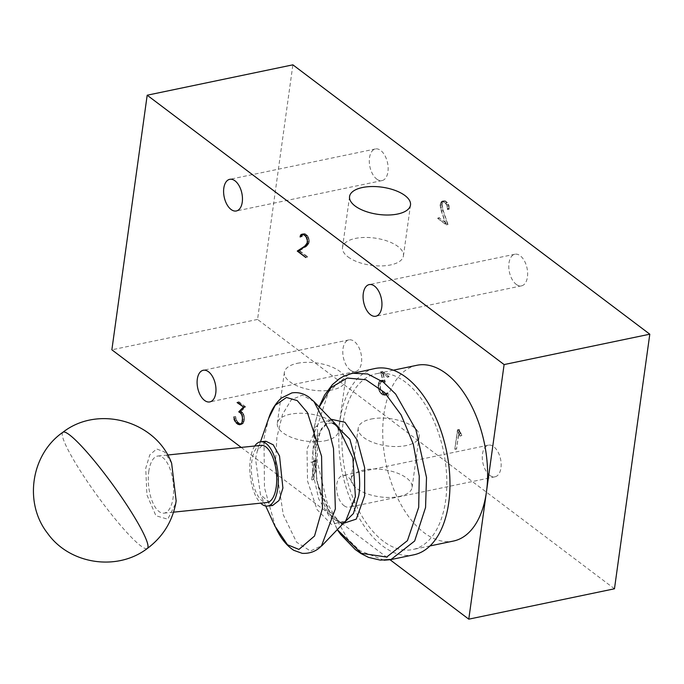 <?xml version="1.0" encoding="UTF-8"?>
<svg xmlns="http://www.w3.org/2000/svg" width="684" height="684" viewBox="0 0 684 684"><rect width="100%" height="100%" fill="white"/><g stroke="black" fill="none" stroke-linecap="round" stroke-linejoin="round"><path stroke-width="0.51" stroke-dasharray="3.42 2.56" d="M344.984 521.866L341.684 522.576L330.056 517.549L318.684 498.935L312.639 471.883L312.314 458.118L312.99 450.243L317.453 434.143L327.243 423.55L331.979 422.892M342.744 522.721L345.779 520.789L331.535 524.44L317.034 509.563L307.535 480.997L307.005 449.114L318.795 422.669L328.175 420.831L337.939 426.662M171.633 463.256L164.613 452.013L156.662 448.961L149.796 454.869L145.726 468.292L146.915 494.917L155.943 515.753L167.76 519.19L175.771 503.279M348.011 256.893A30.754 13.731 7.9 0 0 381.279 265.922A30.754 13.731 7.9 0 0 403.432 255.919A30.754 13.731 7.9 0 0 397.926 246.488A30.754 13.731 7.9 0 0 364.657 237.451A30.754 13.731 7.9 0 0 342.504 247.463A30.754 13.731 7.9 0 0 348.011 256.893M399.2 496.49A30.754 13.731 7.9 0 0 412.093 487.453A30.754 13.731 7.9 0 0 396.523 472.798A30.754 13.731 7.9 0 0 364.059 469.968A30.754 13.731 7.9 0 0 351.166 478.997A30.754 13.731 7.9 0 0 366.735 493.66A30.754 13.731 7.9 0 0 399.2 496.49M371.121 419.053A30.754 13.731 -172.1 0 1 403.586 421.874A30.754 13.731 -172.1 0 1 419.164 436.537A30.754 13.731 -172.1 0 1 406.262 445.566A30.754 13.731 -172.1 0 1 373.806 442.745A30.754 13.731 -172.1 0 1 358.228 428.081A30.754 13.731 -172.1 0 1 371.121 419.053M325.353 440.761A30.754 13.731 7.9 0 0 338.255 431.724A30.754 13.731 7.9 0 0 322.677 417.069A30.754 13.731 7.9 0 0 290.213 414.239A30.754 13.731 7.9 0 0 277.319 423.268A30.754 13.731 7.9 0 0 292.889 437.931A30.754 13.731 7.9 0 0 325.353 440.761M297.284 363.324A30.754 13.731 -172.1 0 1 329.739 366.145A30.754 13.731 -172.1 0 1 345.317 380.808A30.754 13.731 -172.1 0 1 332.424 389.837A30.754 13.731 -172.1 0 1 299.96 387.016A30.754 13.731 -172.1 0 1 284.382 372.353A30.754 13.731 -172.1 0 1 297.284 363.324M350.242 370.035A16.159 9.037 -101.8 0 0 355.526 371.54A16.159 9.037 -101.8 0 0 361.648 358.39A16.159 9.037 -101.8 0 0 354.218 341.401A16.159 9.037 -101.8 0 0 348.925 339.897A16.159 9.037 -101.8 0 0 342.812 353.055A16.159 9.037 -101.8 0 0 350.242 370.035M376.739 179.097A16.159 9.037 -101.8 0 0 382.023 180.593A16.159 9.037 -101.8 0 0 388.136 167.443A16.159 9.037 -101.8 0 0 380.706 150.454A16.159 9.037 -101.8 0 0 375.422 148.958A16.159 9.037 -101.8 0 0 369.309 162.108A16.159 9.037 -101.8 0 0 376.739 179.097M344.035 505.681A16.159 9.037 -101.8 0 0 349.319 507.177A16.159 9.037 -101.8 0 0 355.441 494.028A16.159 9.037 -101.8 0 0 348.011 477.039A16.159 9.037 -101.8 0 0 342.718 475.542A16.159 9.037 -101.8 0 0 336.605 488.692A16.159 9.037 -101.8 0 0 344.035 505.681M489.727 475.303A16.159 9.037 -101.8 0 0 495.011 476.808A16.159 9.037 -101.8 0 0 501.133 463.658A16.159 9.037 -101.8 0 0 493.703 446.669A16.159 9.037 -101.8 0 0 488.41 445.164A16.159 9.037 -101.8 0 0 482.297 458.314A16.159 9.037 -101.8 0 0 489.727 475.303M516.223 284.364A16.159 9.037 -101.8 0 0 521.507 285.861A16.159 9.037 -101.8 0 0 527.62 272.711A16.159 9.037 -101.8 0 0 520.191 255.722A16.159 9.037 -101.8 0 0 514.907 254.226A16.159 9.037 -101.8 0 0 508.793 267.376A16.159 9.037 -101.8 0 0 516.223 284.364M313.939 401.551L302.337 395.155L291.35 399.704L282.466 414.478L276.9 437.358L275.413 463.401L283.296 514.813L296.591 542.232L310.485 551.005L321.489 545.764M148.77 471.55A28.728 12.389 84.1 0 1 157.987 456.014A28.728 12.389 84.1 0 1 173.112 497.619A28.728 12.389 84.1 0 1 163.895 513.162A28.728 12.389 84.1 0 1 148.77 471.55M261.1 445.352A28.728 12.389 -95.9 0 0 251.883 460.888A28.728 12.389 -95.9 0 0 267.008 502.501M254.747 446.011A32.319 13.945 -95.9 0 0 250.361 459.263A32.319 13.945 -95.9 0 0 260.655 503.15M265.888 441.248L257.372 450.713L255.517 458.725L260.424 494.498L272.531 505.536M275.438 526.851L264.469 487.735L263.998 438.529L268.607 418.54M330.825 419.198L321.292 428.842L315.752 447.464L316.709 480.45M327.243 423.55C325.883 424.422 319.796 425.422 315.743 447.858L316.718 480.501L324.413 505.143L341.641 523.953M337.28 529.63L316.803 481.374L313.982 428.252L319.223 407.074M413.786 554.818A95.153 53.224 78.2 0 1 382.664 546.003A95.153 53.224 78.2 0 1 338.913 445.959A95.153 53.224 78.2 0 1 374.952 368.522M384.04 560.213L359.878 550.706L347.549 538.795L327.26 503.091L317.282 461.726L317.607 425.32L328.559 391.804L348.78 374.208M416.847 365.29A89.766 50.206 -101.8 0 0 382.843 438.341A89.766 50.206 -101.8 0 0 424.123 532.725A89.766 50.206 -101.8 0 0 453.483 541.044M383.331 541.232A89.766 50.206 78.2 0 1 342.051 446.849A89.766 50.206 78.2 0 1 376.046 373.789A89.766 50.206 78.2 0 1 405.407 382.108A89.766 50.206 78.2 0 1 446.686 476.491A89.766 50.206 78.2 0 1 412.691 549.551A89.766 50.206 78.2 0 1 383.331 541.232M307.159 239.143L308.629 238.836L308.963 241.007L307.475 241.315M308.963 241.007L308.723 242.709L307.287 243.008M308.723 242.709L307.911 244.068L306.663 244.325M307.911 244.068L306.381 245.898L305.261 246.129M306.381 245.898L298.438 250.823M299.002 250.703L307.518 257.133L305.765 257.5M307.518 257.133L305.825 257.099M307.569 256.739L299.686 250.789L297.942 251.148M299.686 250.789L306.552 246.308L304.808 246.676M306.552 246.308L308.116 244.444L306.364 244.804M308.116 244.444L308.98 243.042L307.236 243.41M308.98 243.042L309.253 241.119L307.501 241.486M309.253 241.119L308.903 238.75L307.159 239.118M308.903 238.75L308.416 237.339L306.671 237.707M308.416 237.339L307.33 235.476L305.577 235.843M307.33 235.476L304.919 233.654L303.174 234.022M304.919 233.654L301.815 234.039M303.559 233.68L303.012 234.022M302.687 234.373L301.96 235.612L300.686 235.877M301.96 235.612L301.824 236.578L300.361 236.878M301.824 236.578L300.327 237.134M302.08 236.767L302.2 235.903L300.447 236.262M302.2 235.903L303.012 234.595L301.259 234.954M303.687 234.159L304.936 234.125L303.653 234.39M304.936 234.125L307.202 235.835L305.757 236.134M307.202 235.835L308.202 237.562L306.723 237.87M308.202 237.562L308.629 238.836M614.471 588.787L257.56 319.428L292.88 64.835M380.458 383.296L382.065 380.68L383.296 380.629L385.297 382.134L382.792 372.216L389.016 376.457L382.313 371.395L384.818 381.304L383.296 380.159L381.185 380.697L379.936 384.93L380.15 388.17L381.116 390.991L382.784 393.266L384.57 394.617L386.511 395.061L388.127 393.189L386.434 394.617L384.596 394.198L381.287 390.735L380.415 388.136L380.458 383.296L378.705 383.664L379.646 381.441L381.39 381.073M443.856 201.301L445.096 201.258L447.37 202.977L448.807 205.978L449.02 209.022L449.08 205.901L447.498 202.618L445.087 200.797L442.984 201.301L441.847 204.67L442.993 210.638L447.43 223.642L439.496 218.093L448.003 224.514L443.232 210.535L442.138 204.755L442.377 203.045L443.856 201.301L442.103 201.66L445.096 201.258M459.391 430.339L460.589 433.904L461.845 435.46L459.221 429.441L456.544 448.73L459.391 430.339L457.647 430.706L458.844 434.272L460.589 433.904M257.56 319.428L111.868 349.806M241.196 447.404L390.068 559.76M379.646 381.441L382.065 380.68M384.818 381.304L383.066 381.663L380.56 371.754L387.272 376.816L381.048 372.575L383.544 382.501L381.552 380.997L380.321 381.039M381.552 380.997L383.296 380.629M383.544 382.501L385.297 382.134M381.048 372.575L382.792 372.216M387.212 377.226L388.957 376.867M387.272 376.816L389.016 376.457M380.56 371.754L382.313 371.395M383.066 381.663L381.552 380.526L383.296 380.159M381.552 380.526L380.193 380.543L381.937 380.176M380.193 380.543L379.432 381.065L381.185 380.697M379.432 381.065L378.449 383.399L380.193 383.04M378.449 383.399L378.184 385.297L379.936 384.93M378.184 385.297L378.397 388.538L380.15 388.17M378.397 388.538L379.363 391.359L381.116 390.991M379.363 391.359L381.039 393.625L382.784 393.266M381.039 393.625L382.826 394.976L384.57 394.617M382.826 394.976L386.511 395.061M384.759 395.429L387.281 394.582M385.537 394.95L386.383 393.548L388.127 393.189M386.383 393.548L386.169 393.172L387.922 392.813M386.169 393.172L385.34 394.523L387.093 394.155M385.34 394.523L384.682 394.984L386.434 394.617M384.682 394.984L382.852 394.557L384.596 394.198M382.852 394.557L381.133 393.266L382.878 392.898M381.133 393.266L379.543 391.103L381.287 390.735M379.543 391.103L378.662 388.503L380.415 388.136M378.662 388.503L378.466 385.417L380.21 385.058M378.466 385.417L378.705 383.664M443.352 201.626L445.617 203.336L447.37 202.977M443.232 210.535L441.488 210.903L446.259 224.882L437.743 218.452L445.686 224.01L441.248 211.005L440.094 205.038L441.24 201.669L443.335 201.164L445.746 202.977L446.84 204.849L447.524 209.578L447.062 206.346L445.617 203.336M446.618 205.072L448.371 204.704M447.062 206.346L448.807 205.978M447.387 208.517L449.14 208.15M447.268 209.381L449.02 209.022M447.524 209.578L449.277 209.21M447.661 208.62L449.405 208.252M447.336 206.269L449.08 205.901M446.84 204.849L448.593 204.49M445.746 202.977L447.498 202.618M443.335 201.164L445.087 200.797M441.992 201.19L443.736 200.822M441.24 201.669L442.984 201.301M440.368 203.114L442.112 202.746M440.094 205.038L441.847 204.67M440.445 207.355L442.197 206.987M441.248 211.005L442.993 210.638M445.686 224.01L447.43 223.642M437.803 218.059L439.547 217.692M437.743 218.452L439.496 218.093M446.259 224.882L448.003 224.514M441.488 210.903L440.71 207.338L442.462 206.97M440.71 207.338L440.393 205.123L442.138 204.755M440.393 205.123L440.624 203.413L442.377 203.045M440.624 203.413L441.436 202.105L443.189 201.737M441.436 202.105L442.103 201.66M458.844 434.272L459.904 436.067L461.657 435.699M457.647 430.706L454.8 449.097L457.476 429.8L459.904 436.067M460.093 435.819L461.845 435.46M459.058 434.032L460.811 433.665M457.664 429.945L459.409 429.578M457.476 429.8L459.221 429.441M454.8 449.097L456.544 448.73M455.065 449.294L456.809 448.926M242.427 421.105L243.872 420.805L242.94 423.028L241.597 423.31M242.94 423.028L240.965 424.063M241.572 423.935L237.998 423.883M239.742 423.516L238.023 422.216L236.271 422.584M238.023 422.216L236.433 420.053L234.68 420.421M236.433 420.053L236.014 418.779L234.261 419.147L235.749 418.864L236.254 420.309L234.826 420.609M236.014 418.779L235.681 416.556L233.928 416.924M235.681 416.556L233.672 416.941M235.416 416.582L235.749 418.864M236.254 420.309L237.938 422.592L236.647 422.857M237.938 422.592L239.725 423.943L238.955 424.106M240.777 424.183L241.649 424.388L239.904 424.747M239.725 423.943L240.597 424.14M241.649 424.388L243.145 423.422L241.392 423.781M243.145 423.422L244.128 421.079L242.384 421.447M244.128 421.079L244.393 419.189L242.64 419.557M244.393 419.189L244.179 415.949L242.435 416.308L243.914 415.966L244.12 419.053L242.632 419.36M244.179 415.949L243.701 414.487L241.948 414.855M243.701 414.487L242.598 412.614L240.853 412.982M242.598 412.614L241.084 411.477L239.34 411.836M241.084 411.477L245.607 406.86L243.855 407.228M245.607 406.86L238.896 401.799L237.151 402.166M238.896 401.799L237.57 402.483M238.844 402.218L245.009 406.869L243.726 407.134M245.009 406.869L240.486 411.494L239.468 411.708M240.486 411.494L242.487 412.999L241.042 413.298M242.487 412.999L243.47 414.718L242.008 415.026M243.47 414.718L243.914 415.966M244.12 419.053L243.872 420.805M311.955 479.937L313.708 479.569L311.955 479.937L314.631 460.64L316.384 460.281L314.631 460.64M313.708 479.569L316.384 460.281M316.196 460.135L312.289 461.905L314.443 460.503M314.033 461.538L312.289 461.905M312.75 461.58L312.836 462.033L311.092 462.401L310.998 461.939M312.836 462.033L311.092 462.401M314.153 462.033L316.017 460.777L312.4 462.393M316.017 460.777L313.443 479.373M311.69 479.732L314.272 461.144M62.902 432.271A71.811 9.508 54 0 0 107.815 509.751A71.811 9.508 -126 0 0 147.359 548.448M317.607 425.32L313.982 428.252L315.752 447.464M319.069 406.912L313.982 428.252M331.962 423.114C332.022 422.37 334.083 423.627 338.161 426.884M403.432 255.919L410.503 205.003M419.164 436.537L412.093 487.453M345.317 380.808L338.255 431.724M355.526 371.54L209.834 401.91M382.023 180.593L236.331 210.971M495.011 476.808L349.319 507.177M521.507 285.861L375.815 316.23M157.987 456.014L167.648 455.014M265.725 506.015L260.424 494.498M316.718 480.442L320.693 495.43L324.413 505.143M393.326 370.189L376.046 373.789M429.971 545.943L412.691 549.551M313.99 427.851L312.99 453.654L318.317 487.487L337.272 529.638M260.484 441.813L257.372 450.713M163.895 513.162L173.556 512.162M341.684 522.576C339.007 524.688 327.918 514.419 324.584 505.485M514.907 254.226L369.215 284.595M488.41 445.164L342.718 475.542M375.422 148.958L229.73 179.328M348.925 339.897L203.233 370.275M284.382 372.353L277.319 423.268M358.228 428.081L351.166 478.997M342.504 247.463L349.567 196.547"/><path stroke-width="1.03" d="M333.621 423.139L349.866 439.299L359.04 472.576C359.938 481.211 359.852 488.855 358.775 495.524L353.44 513.522L344.984 521.866M338.161 426.884L352.858 457.699L355.398 496.618L345.796 520.772L321.668 545.935M175.771 503.279L176.156 500.876L171.633 463.256C156.149 421.053 98.257 404.595 62.902 432.271A71.811 9.508 54 0 1 102.446 470.968A71.811 9.508 -126 0 1 147.359 548.448C162.621 537.043 172.086 521.986 175.771 503.279M404.996 195.573A30.754 13.731 -172.1 0 1 410.503 205.003A30.754 13.731 -172.1 0 1 388.35 215.007A30.754 13.731 -172.1 0 1 355.073 205.978A30.754 13.731 -172.1 0 1 349.567 196.547A30.754 13.731 -172.1 0 1 371.72 186.535A30.754 13.731 -172.1 0 1 404.996 195.573M204.55 400.414A16.159 9.037 -101.8 0 0 209.834 401.91A16.159 9.037 -101.8 0 0 215.956 388.76A16.159 9.037 -101.8 0 0 208.526 371.771A16.159 9.037 -101.8 0 0 203.233 370.275A16.159 9.037 -101.8 0 0 197.12 383.425A16.159 9.037 -101.8 0 0 204.55 400.414M231.047 209.466A16.159 9.037 -101.8 0 0 236.331 210.971A16.159 9.037 -101.8 0 0 242.444 197.821A16.159 9.037 -101.8 0 0 235.014 180.833A16.159 9.037 -101.8 0 0 229.73 179.328A16.159 9.037 -101.8 0 0 223.617 192.478A16.159 9.037 -101.8 0 0 231.047 209.466M370.531 314.734A16.159 9.037 -101.8 0 0 375.815 316.23A16.159 9.037 -101.8 0 0 381.928 303.08A16.159 9.037 -101.8 0 0 374.499 286.092A16.159 9.037 -101.8 0 0 369.215 284.595A16.159 9.037 -101.8 0 0 363.101 297.745A16.159 9.037 -101.8 0 0 370.531 314.734M313.947 401.551L308.997 397.224C303.713 393.437 298.01 391.992 291.906 392.898L281.124 398.199C275.25 403.842 271.086 410.605 268.624 418.48L275.216 405.287L286.459 397.455L297.241 400.585L307.424 412.614L321.574 456.271L322.446 508.323L314.512 536.042L298.925 549.414L287.477 544.755L275.438 526.851C280.149 537.573 286.263 545.396 293.769 550.312L302.217 553.339C314.375 553.972 320.121 547.209 321.574 545.678L335.357 508.913L333.51 448.524L329.03 430.398L313.982 401.594L337.973 426.619M173.556 512.162L267.008 502.501A28.728 12.389 -95.9 0 0 276.225 486.957A28.728 12.389 -95.9 0 0 261.1 445.352L167.648 455.014M260.655 503.15A32.319 13.945 -95.9 0 0 267.376 506.066A32.319 13.945 -95.9 0 0 277.747 488.59A32.319 13.945 -95.9 0 0 260.732 441.779A32.319 13.945 -95.9 0 0 254.747 446.011M267.376 506.066L272.531 505.536L279.046 500.474L282.902 488.051L279.525 455.997L273.249 444.822L265.888 441.248L260.732 441.779M341.641 523.953L356.27 519.105L364.632 495.806L364.632 467.574L357.364 440.411L344.95 422.284L330.825 419.198M319.223 407.074L330.996 387.563L347.207 378.055L365.889 379.731L384.673 392.59L401.175 415.008L413.273 444.061L419.258 476.167L418.702 507.323L407.45 540.634L386.691 557.058L361.357 553.322L337.28 529.63M348.78 374.208L374.952 368.522A95.153 53.224 78.2 0 1 406.074 377.337A95.153 53.224 78.2 0 1 449.824 477.381A95.153 53.224 78.2 0 1 413.786 554.818L390.487 559.674L384.04 560.213M352.311 373.242L367.641 373.951L383.279 382.091L395.643 394.044L415.94 429.74L426.508 477.492L425.559 507.477L414.649 541.018L390.897 559.597M429.971 545.943L453.483 541.044A89.766 50.206 -101.8 0 0 486.444 491.864A89.766 50.206 -101.8 0 0 446.199 373.609A89.766 50.206 -101.8 0 0 416.847 365.29L393.326 370.189M307.475 241.315L307.159 239.143M307.287 243.008L307.21 241.367M306.663 244.325L306.158 244.427L306.979 243.077M305.261 246.129L304.637 246.266L306.158 244.427M298.438 250.823L297.258 251.071L304.637 246.266M297.258 251.071L305.765 257.5L297.942 251.148L304.808 246.676L307.236 243.41L307.501 241.486L306.671 237.707L305.577 235.843L303.174 234.022L301.063 234.518L302.687 234.373M300.686 235.877L300.208 235.98L301.063 234.518M300.361 236.878L300.208 235.98M300.071 236.938L301.259 234.954L303.431 234.219M303.653 234.39L301.943 234.526M305.757 236.134L303.183 234.484M306.723 237.87L305.457 236.202M306.885 239.203L306.449 237.929M504.108 364.572L147.188 95.213L292.88 64.835L649.8 334.194L614.471 588.787L468.779 619.165L504.108 364.572L649.8 334.194M241.196 447.404L111.868 349.806L147.188 95.213M390.068 559.76L468.779 619.165M241.597 423.31L242.427 421.105M240.965 424.063L239.827 424.302L241.187 423.396M234.27 419.172L233.928 416.924L234.68 420.421L236.271 422.584L239.827 424.302M234.826 420.609L234.005 419.232M236.647 422.857L234.509 420.677M238.955 424.106L237.981 424.302L236.185 422.96M237.57 402.483L243.855 407.228L239.34 411.836L240.853 412.982L242.435 416.308L242.384 421.447L241.392 423.781L239.904 424.747L237.981 424.302M243.726 407.134L237.091 402.577M239.468 411.708L238.742 411.853L243.256 407.228M241.042 413.298L238.742 411.853M242.008 415.026L240.734 413.367M242.418 416.282L241.726 415.085M242.632 419.36L242.17 416.334M242.127 421.173L242.367 419.42M275.139 526.56L265.725 506.015M337.272 529.638L340.786 534.52L355.261 549.534L360.99 553.561L368.582 557.4L380.287 560.128L390.436 559.452M352.063 373.344L343.65 376.268L339.538 378.637L332.433 384.605L324.601 395.053L319.069 406.912M268.607 418.54L260.484 441.813M62.902 432.271C31.028 454.185 23.607 502.868 47.564 533.289C69.546 564.385 117.169 571.593 147.359 548.448"/></g></svg>

